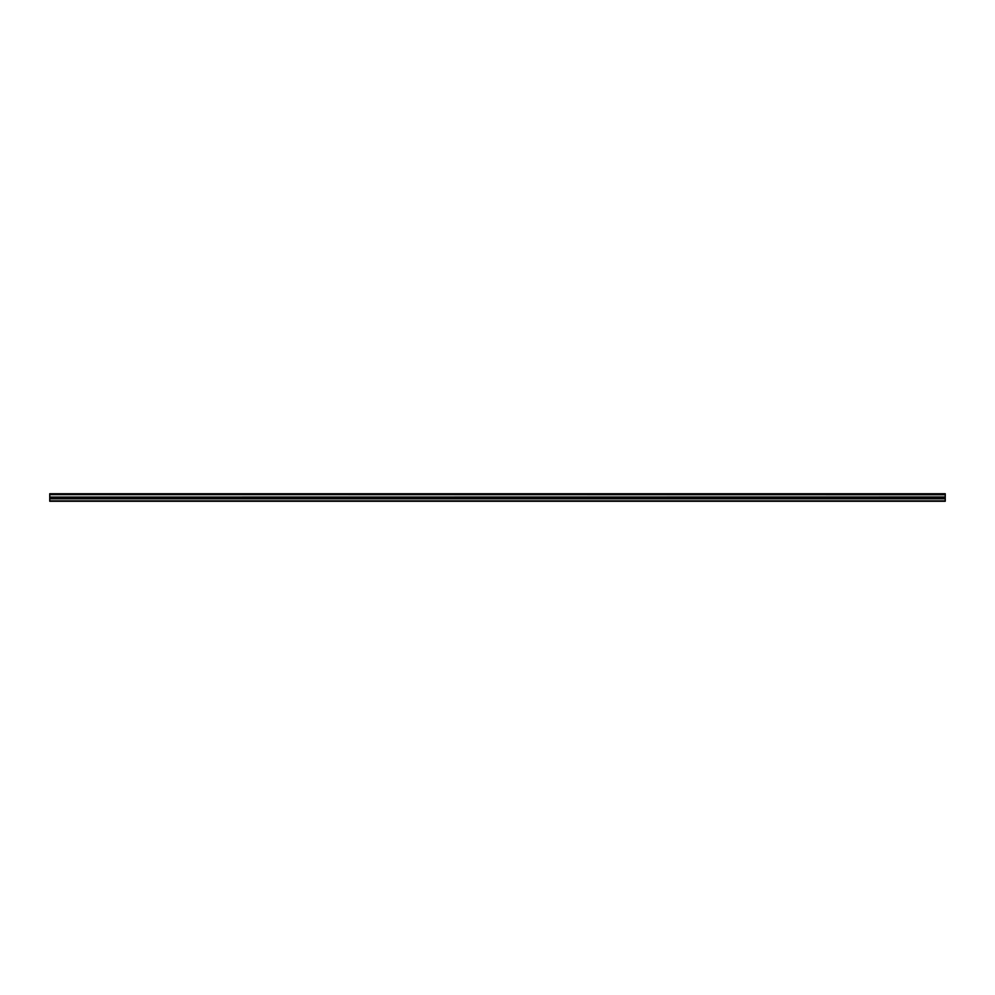 <?xml version="1.0" encoding="UTF-8"?>
<svg xmlns="http://www.w3.org/2000/svg" width="995" height="995" viewBox="0 0 995 995"><rect width="100%" height="100%" fill="white"/><g stroke="black" fill="none" stroke-linecap="round" stroke-linejoin="round"><path stroke-width="1.49" d="M49.75 494.664L49.75 493.731L945.25 493.731L945.25 494.664L49.75 494.664L945.25 494.764L945.25 496.978L49.75 497.09L945.25 496.978M49.75 494.764L49.75 496.978M49.75 497.09L49.75 501.269L945.25 501.269L945.25 497.09M49.75 500.871L945.25 500.871M49.75 498.806L945.25 498.806M945.25 493.968L49.75 493.968M49.75 497.935L945.25 497.935"/></g></svg>
